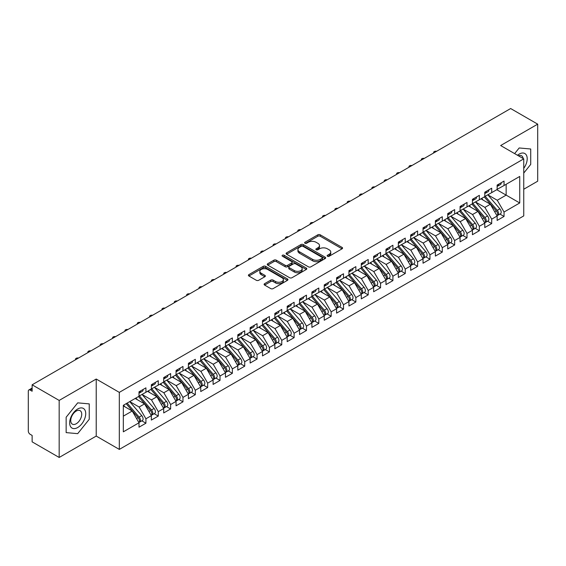 <?xml version="1.0" encoding="UTF-8"?>
<svg xmlns="http://www.w3.org/2000/svg" width="566" height="566" viewBox="0 0 566 566"><rect width="100%" height="100%" fill="white"/><g stroke="black" fill="none" stroke-linecap="round" stroke-linejoin="round"><path stroke-width="0.85" d="M327.495 256.249A1.203 0.693 0 0 0 329.186 256.249L342.069 248.814A1.712 0.99 0 0 0 342.572 248.113A1.712 0.99 0 0 0 342.069 247.413L320.25 234.819A1.712 0.99 0 0 0 317.823 234.819L304.947 242.255A1.203 0.693 0 0 0 304.593 242.743A1.203 0.693 0 0 0 304.947 243.231A1.203 0.693 0 0 0 306.645 243.231L308.307 242.269A5.483 3.17 0 0 1 316.069 242.269L317.887 243.316A5.483 3.17 0 0 1 319.493 245.559A5.483 3.17 0 0 1 317.887 247.795L316.217 248.757A1.203 0.693 0 0 0 315.87 249.252A1.203 0.693 0 0 0 316.217 249.74A1.203 0.693 0 0 0 317.915 249.74L319.585 248.778A5.483 3.17 0 0 1 327.339 248.778L329.157 249.825A5.483 3.17 0 0 1 330.763 252.068A5.483 3.17 0 0 1 329.157 254.304L327.495 255.266A1.203 0.693 0 0 0 327.141 255.761A1.203 0.693 0 0 0 327.495 256.249L327.495 255.266M264.612 283.665A1.712 0.99 0 0 0 264.11 284.365A1.712 0.99 0 0 0 264.612 285.066L270.732 288.596A1.712 0.99 0 0 0 273.159 288.596L287.457 280.34A1.712 0.99 0 0 0 287.96 279.639A1.712 0.99 0 0 0 287.457 278.939L265.645 266.345A1.712 0.99 0 0 0 263.218 266.345L248.913 274.602A1.712 0.99 0 0 0 248.41 275.302A1.712 0.99 0 0 0 248.913 276.003L256.306 280.269A1.712 0.99 0 0 0 258.733 280.269L264.853 276.739A1.712 0.99 0 0 0 265.355 276.038A1.712 0.99 0 0 0 264.853 275.338L261.188 273.222A4.585 2.646 0 0 1 259.844 271.347A4.585 2.646 0 0 1 262.674 268.9A4.585 2.646 0 0 1 267.676 269.473L282.038 277.764A4.585 2.646 0 0 1 283.382 279.639A4.585 2.646 0 0 1 280.545 282.087A4.585 2.646 0 0 1 275.55 281.514L273.159 280.128A1.712 0.99 0 0 0 270.732 280.128L264.612 283.665L264.612 285.066M523.748 189.242L537.7 181.191L537.7 124.152L510.652 108.538L32.128 384.809L32.128 391.226L30.154 390.087A2.618 1.514 -120 0 0 28.845 389.96A2.618 1.514 -120 0 0 28.3 391.156L28.3 431.087A2.618 1.514 -120 0 0 30.154 434.292L32.128 435.431L32.128 441.848L59.175 457.462L96.22 436.075L119.313 449.404L119.313 392.372L96.22 379.036L59.175 400.424L32.128 384.809M537.7 124.152L500.655 145.54L523.748 158.869L119.313 392.372M308.428 266.834A1.712 0.99 0 0 0 310.854 266.834L325.16 258.577A1.712 0.99 0 0 0 325.662 257.877A1.712 0.99 0 0 0 325.16 257.176L303.341 244.576A1.712 0.99 0 0 0 300.914 244.576L286.615 252.839A1.712 0.99 0 0 0 286.113 253.54A1.712 0.99 0 0 0 286.615 254.233L308.428 266.834M282.908 256.511A1.203 0.693 0 0 1 284.125 256.674L284.125 255.252L306.312 268.058A1.712 0.99 0 0 1 306.814 268.758A1.712 0.99 0 0 1 306.312 269.458L292.006 277.715A1.712 0.99 0 0 1 289.58 277.715L267.76 265.121L267.76 263.721A1.712 0.99 0 0 0 267.258 264.421A1.712 0.99 0 0 0 267.76 265.121M267.76 263.721L273.887 260.183A1.712 0.99 0 0 1 276.307 260.183L285.158 265.291A1.712 0.99 0 0 0 287.585 265.291L291.646 262.949A1.712 0.99 0 0 0 292.141 262.249A1.712 0.99 0 0 0 291.646 261.549L282.427 256.228A1.203 0.693 0 0 1 282.08 255.74A1.203 0.693 0 0 1 282.816 255.103A1.203 0.693 0 0 1 284.125 255.252M119.313 449.404L523.748 215.908L523.748 158.869M496.764 189.709L519.73 202.968L519.73 176.443L504.051 185.499L504.051 181.078L497.132 185.075L497.132 189.497L491.698 192.631L491.698 188.209L484.786 192.207L484.786 196.621L479.352 199.763L479.352 195.341L472.433 199.331L472.433 203.753L467 206.887L467 202.472L460.087 206.463L460.087 210.885L454.654 214.019L454.654 209.597L447.734 213.594L447.734 218.016L442.301 221.15L442.301 216.728L435.388 220.719L435.388 225.141L429.955 228.282L429.955 223.86L423.035 227.85L423.035 232.272L417.602 235.406L417.602 230.992L410.69 234.982L410.69 239.404L405.256 242.538L405.256 238.116L398.344 242.114L398.344 246.528L392.91 249.67L392.91 245.248L385.991 249.238L385.991 253.66L380.557 256.801L380.557 252.379L373.645 256.37L373.645 260.792L368.211 263.926L368.211 259.504L361.292 263.501L361.292 267.923L355.858 271.057L355.858 266.636L348.946 270.633L348.946 275.048L343.512 278.189L343.512 273.767L336.593 277.757L336.593 282.179L331.16 285.314L331.16 280.899L324.247 284.889L324.247 289.311L318.814 292.445L318.814 288.023L311.894 292.021L311.894 296.442L306.461 299.577L306.461 295.155L299.548 299.145L299.548 303.567L294.115 306.708L294.115 302.286L287.195 306.277L287.195 310.699L281.762 313.833L281.762 309.418L274.85 313.408L274.85 317.83L269.416 320.964L269.416 316.543L262.504 320.54L262.504 324.955L257.07 328.096L257.07 323.674L250.151 327.664L250.151 332.086L244.717 335.228L244.717 330.806L237.805 334.796L237.805 339.218L232.371 342.352L232.371 337.937L225.452 341.928L225.452 346.35L220.018 349.484L220.018 345.062L213.106 349.059L213.106 353.474L207.672 356.615L207.672 352.194L200.753 356.184L200.753 360.606L195.32 363.747L195.32 359.325L188.407 363.315L188.407 367.737L182.974 370.872L182.974 366.45L176.054 370.447L176.054 374.869L170.621 378.003L170.621 373.581L163.708 377.572L163.708 381.993L158.275 385.135L158.275 380.713L151.355 384.703L151.355 389.125L145.922 392.259L145.922 387.844L139.01 391.835L139.01 396.257L123.324 405.313L123.324 431.83L139.01 422.781L132.218 411.015L123.324 405.879M519.73 202.968L504.051 212.024L497.259 200.258L487.871 194.838L499.863 208.847L497.266 210.34A3.495 2.016 60 0 1 498.618 213.658A3.495 2.016 60 0 1 497.889 215.257A3.495 2.016 60 0 1 497.323 215.42M499.941 214.075L504.051 216.445L504.051 212.024M504.051 216.445L497.132 220.436L497.132 216.014L491.698 219.155L484.906 207.389L475.525 201.97M487.595 221.207L491.698 223.577L491.698 219.155M491.698 223.577L484.786 227.567L484.786 223.145L479.352 226.287L472.56 214.521L463.172 209.102L475.164 223.103L472.568 224.603A3.495 2.016 60 0 1 473.919 227.921A3.495 2.016 60 0 1 473.19 229.52A3.495 2.016 60 0 1 472.631 229.683M475.249 228.331L479.352 230.702L479.352 226.287M479.352 230.702L472.433 234.699L472.433 230.277L467 233.411L460.208 221.653L450.826 216.233L462.811 230.235L460.222 231.727A3.495 2.016 60 0 1 461.566 235.053A3.495 2.016 60 0 1 460.844 236.652A3.495 2.016 60 0 1 460.278 236.807M462.896 235.463L467 237.833L467 233.411M467 237.833L460.087 241.824L460.087 237.409L454.654 240.543L447.862 228.777L438.473 223.358L450.465 237.366L447.869 238.859A3.495 2.016 60 0 1 449.22 242.177A3.495 2.016 60 0 1 448.498 243.776A3.495 2.016 60 0 1 447.932 243.939M450.55 242.595L454.654 244.965L454.654 240.543M454.654 244.965L447.734 248.955L447.734 244.533L442.301 247.675L435.509 235.909L426.127 230.489L438.112 244.491L435.523 245.991A3.495 2.016 60 0 1 436.867 249.309A3.495 2.016 60 0 1 436.145 250.908A3.495 2.016 60 0 1 435.579 251.071M438.197 249.726L442.301 252.096L442.301 247.675M442.301 252.096L435.388 256.087L435.388 251.665L429.955 254.799L423.163 243.04L413.774 237.621M425.851 256.851L429.955 259.221L429.955 254.799M429.955 259.221L423.035 263.218L423.035 258.796L417.602 261.931L410.81 250.165L401.428 244.753M413.498 263.982L417.602 266.353L417.602 261.931M417.602 266.353L410.69 270.343L410.69 265.928L405.256 269.062L398.464 257.297L389.075 251.877M401.153 271.114L405.256 273.484L405.256 269.062M405.256 273.484L398.344 277.474L398.344 273.053L392.91 276.194L386.118 264.428L376.73 259.009M388.8 278.246L392.91 280.609L392.91 276.194M392.91 280.609L385.991 284.606L385.991 280.184L380.557 283.318L373.765 271.56L364.384 266.14M376.454 285.37L380.557 287.74L380.557 283.318M380.557 287.74L373.645 291.738L373.645 287.316L368.211 290.45L361.419 278.684L352.031 273.265L364.023 287.273L361.426 288.766A3.495 2.016 60 0 1 362.778 292.084A3.495 2.016 60 0 1 362.049 293.683A3.495 2.016 60 0 1 361.483 293.846M364.101 292.502L368.211 294.872L368.211 290.45M368.211 294.872L361.292 298.862L361.292 294.44L355.858 297.582L349.066 285.816L339.685 280.396M351.755 299.633L355.858 302.003L355.858 297.582M355.858 302.003L348.946 305.994L348.946 301.572L343.512 304.713L336.72 292.947L327.332 287.528L339.324 301.529L336.728 303.029A3.495 2.016 60 0 1 338.079 306.348A3.495 2.016 60 0 1 337.35 307.946A3.495 2.016 60 0 1 336.791 308.109M339.409 306.758L343.512 309.128L343.512 304.713M343.512 309.128L336.593 313.125L336.593 308.703L331.16 311.838L324.368 300.079L314.986 294.66L326.971 308.661L324.382 310.154A3.495 2.016 60 0 1 325.726 313.479A3.495 2.016 60 0 1 325.004 315.078A3.495 2.016 60 0 1 324.438 315.234M327.056 313.889L331.16 316.26L331.16 311.838M331.16 316.26L324.247 320.25L324.247 315.835L318.814 318.969L312.022 307.204L302.633 301.784L314.625 315.793L312.029 317.285A3.495 2.016 60 0 1 313.38 320.604A3.495 2.016 60 0 1 312.658 322.203A3.495 2.016 60 0 1 312.092 322.365M314.71 321.021L318.814 323.391L318.814 318.969M318.814 323.391L311.894 327.381L311.894 322.96L306.461 326.101L299.669 314.335L290.287 308.916L302.272 322.917L299.683 324.417A3.495 2.016 60 0 1 301.027 327.735A3.495 2.016 60 0 1 300.305 329.334A3.495 2.016 60 0 1 299.739 329.497M302.357 328.153L306.461 330.523L306.461 326.101M306.461 330.523L299.548 334.513L299.548 330.091L294.115 333.225L287.323 321.467L277.934 316.047M290.011 335.277L294.115 337.647L294.115 333.225M294.115 337.647L287.195 341.645L287.195 337.223L281.762 340.357L274.97 328.591L265.588 323.179M277.658 342.409L281.762 344.779L281.762 340.357M281.762 344.779L274.85 348.769L274.85 344.354L269.416 347.489L262.624 335.723L253.235 330.303M265.312 349.54L269.416 351.911L269.416 347.489M269.416 351.911L262.504 355.901L262.504 351.479L257.07 354.62L250.278 342.855L240.89 337.435M252.96 356.672L257.07 359.035L257.07 354.62M257.07 359.035L250.151 363.032L250.151 358.611L244.717 361.745L237.925 349.986L228.544 344.567M240.614 363.797L244.717 366.167L244.717 361.745M244.717 366.167L237.805 370.164L237.805 365.742L232.371 368.876L225.579 357.111L216.191 351.691L228.183 365.7L225.586 367.192A3.495 2.016 60 0 1 226.938 370.511A3.495 2.016 60 0 1 226.209 372.11A3.495 2.016 60 0 1 225.643 372.272M228.261 370.928L232.371 373.298L232.371 368.876M232.371 373.298L225.452 377.289L225.452 372.867L220.018 376.008L213.226 364.242L203.845 358.823M215.915 378.06L220.018 380.43L220.018 376.008M220.018 380.43L213.106 384.42L213.106 379.998L207.672 383.14L200.88 371.374L191.492 365.954L203.484 379.956L200.888 381.456A3.495 2.016 60 0 1 202.239 384.774A3.495 2.016 60 0 1 201.51 386.373A3.495 2.016 60 0 1 200.951 386.536M203.569 385.184L207.672 387.554L207.672 383.14M207.672 387.554L200.753 391.552L200.753 387.13L195.32 390.264L188.528 378.505L179.146 373.086L191.131 387.087L188.542 388.58A3.495 2.016 60 0 1 189.886 391.905A3.495 2.016 60 0 1 189.164 393.504A3.495 2.016 60 0 1 188.598 393.667M191.216 392.316L195.32 394.686L195.32 390.264M195.32 394.686L188.407 398.676L188.407 394.261L182.974 397.396L176.182 385.63L166.793 380.21L178.785 394.219L176.189 395.712A3.495 2.016 60 0 1 177.54 399.03A3.495 2.016 60 0 1 176.818 400.629A3.495 2.016 60 0 1 176.252 400.792M178.87 399.447L182.974 401.818L182.974 397.396M182.974 401.818L176.054 405.808L176.054 401.386L170.621 404.527L163.829 392.762L154.447 387.342L166.432 401.344L163.843 402.843A3.495 2.016 60 0 1 165.187 406.162A3.495 2.016 60 0 1 164.465 407.761A3.495 2.016 60 0 1 163.899 407.923M166.517 406.579L170.621 408.949L170.621 404.527M170.621 408.949L163.708 412.939L163.708 408.518L158.275 411.652L151.483 399.893L142.094 394.474M154.171 413.704L158.275 416.074L158.275 411.652M158.275 416.074L151.355 420.071L151.355 415.649L145.922 418.783L139.13 407.018L129.748 401.605M141.818 420.835L145.922 423.205L145.922 418.783M145.922 423.205L139.01 427.196L139.01 422.781M139.01 396.115L145.922 392.259M123.324 416.144L132.218 411.015M151.355 388.983L158.275 385.135M139.13 407.018L144.563 403.883L135.182 398.464M151.355 415.649L144.563 403.883M163.708 381.852L170.621 378.003M151.483 399.893L156.916 396.752L147.528 391.332M163.708 408.518L156.916 396.752M176.054 374.72L182.974 370.872M163.829 392.762L169.262 389.627L159.881 384.208M176.054 401.386L169.262 389.627M188.407 367.596L195.32 363.747M176.182 385.63L181.615 382.496L172.227 377.076M188.407 394.261L181.615 382.496M200.753 360.464L207.672 356.615M188.528 378.505L193.961 375.364L184.58 369.945M200.753 387.13L193.961 375.364M213.106 353.333L220.018 349.484M200.88 371.374L206.314 368.233L196.926 362.82M213.106 379.998L206.314 368.233M225.452 346.208L232.371 342.352M213.226 364.242L218.66 361.108L209.279 355.689M225.452 372.867L218.66 361.108M237.805 339.076L244.717 335.228M225.579 357.111L231.013 353.976L221.624 348.557M237.805 365.742L231.013 353.976M250.151 331.945L257.07 328.096M237.925 349.986L243.359 346.845L233.977 341.425M250.151 358.611L243.359 346.845M262.504 324.813L269.416 320.964M250.278 342.855L255.712 339.713L246.323 334.301M262.504 351.479L255.712 339.713M274.85 317.689L281.762 313.833M262.624 335.723L268.058 332.589L258.669 327.169M274.85 344.354L268.058 332.589M287.195 310.557L294.115 306.708M274.97 328.591L280.403 325.457L271.022 320.038M287.195 337.223L280.403 325.457M299.548 303.426L306.461 299.577M287.323 321.467L292.756 318.325L283.368 312.906M299.548 330.091L292.756 318.325M311.894 296.294L318.814 292.445M299.669 314.335L305.102 311.201L295.721 305.781M311.894 322.96L305.102 311.201M324.247 289.169L331.16 285.314M312.022 307.204L317.455 304.069L308.067 298.65M324.247 315.835L317.455 304.069M336.593 282.038L343.512 278.189M324.368 300.079L329.801 296.938L320.42 291.518M336.593 308.703L329.801 296.938M348.946 274.906L355.858 271.057M336.72 292.947L342.154 289.806L332.766 284.387M348.946 301.572L342.154 289.806M361.292 267.775L368.211 263.926M349.066 285.816L354.5 282.682L345.119 277.262M361.292 294.44L354.5 282.682M373.645 260.65L380.557 256.801M361.419 278.684L366.853 275.55L357.464 270.131M373.645 287.316L366.853 275.55M385.991 253.518L392.91 249.67M373.765 271.56L379.199 268.418L369.817 262.999M385.991 280.184L379.199 268.418M398.344 246.387L405.256 242.538M386.118 264.428L391.552 261.287L382.163 255.874M398.344 273.053L391.552 261.287M410.69 239.262L417.602 235.406M398.464 257.297L403.898 254.162L394.509 248.743M410.69 265.928L403.898 254.162M423.035 232.131L429.955 228.282M410.81 250.165L416.243 247.031L406.862 241.611M423.035 258.796L416.243 247.031M435.388 224.999L442.301 221.15M423.163 243.04L428.596 239.899L419.208 234.48M435.388 251.665L428.596 239.899M447.734 217.868L454.654 214.019M435.509 235.909L440.942 232.775L431.561 227.355M447.734 244.533L440.942 232.775M460.087 210.743L467 206.887M447.862 228.777L453.295 225.643L443.907 220.224M460.087 237.409L453.295 225.643M472.433 203.611L479.352 199.763M460.208 221.653L465.641 218.511L456.26 213.092M472.433 230.277L465.641 218.511M484.786 196.48L491.698 192.631M472.56 214.521L477.994 211.38L468.606 205.96M484.786 223.145L477.994 211.38M497.132 189.348L504.051 185.499M497.259 200.258L506.145 195.129L506.145 184.29L519.73 176.443M484.906 207.389L490.34 204.255L480.958 198.836M497.132 216.014L490.34 204.255M59.175 400.424L59.175 457.462M519.178 147.967L514.635 153.612L519.178 147.967L530.724 149L519.178 147.967M530.724 164.395L530.724 149L530.724 164.395L523.748 173.076L530.724 164.395M96.22 436.075L96.22 379.036M89.244 419.279L89.244 403.883L77.698 402.858L66.151 417.22L66.151 432.615L77.698 433.648L89.244 419.279L77.698 433.648L66.151 432.615L66.151 417.22L77.698 402.858L89.244 403.883L89.244 419.279M327.969 256.419L329.157 255.733A5.483 3.17 0 0 0 330.763 253.49L330.763 252.068M319.493 245.559L319.493 246.981A5.483 3.17 0 0 1 317.887 249.224L316.698 249.91M342.048 248.828L320.25 236.241A1.712 0.99 0 0 0 317.823 236.241L305.428 243.401M325.139 258.591L303.341 246.005A1.712 0.99 0 0 0 300.914 246.005L286.637 254.247M322.125 258.365A1.203 0.693 0 0 0 322.478 257.877A1.203 0.693 0 0 0 322.125 257.389L302.973 246.33A1.203 0.693 0 0 0 301.282 246.33L299.52 247.342A5.483 3.17 0 0 0 297.914 249.585A5.483 3.17 0 0 0 299.52 251.82L312.609 259.377A5.483 3.17 0 0 0 320.37 259.377L322.125 258.365L322.125 259.794A1.203 0.693 0 0 0 322.478 259.299L322.478 257.877M297.914 249.585L297.914 251.007A5.483 3.17 0 0 0 299.52 253.25L299.52 251.82M322.125 259.794L320.37 260.806A5.483 3.17 0 0 1 312.609 260.806L299.52 253.25M267.789 265.129L273.887 261.612L273.887 260.183M292.141 262.249L292.141 263.678A1.712 0.99 0 0 1 291.646 264.379L287.585 266.72A1.712 0.99 0 0 1 285.158 266.72L276.307 261.612A1.712 0.99 0 0 0 273.887 261.612M284.125 256.674L306.284 269.473M294.341 270.598A4.585 2.646 0 0 0 299.336 271.171A4.585 2.646 0 0 0 302.166 268.723A4.585 2.646 0 0 0 300.822 266.848L295.763 263.926A1.712 0.99 0 0 0 293.337 263.926L289.276 266.275A1.712 0.99 0 0 0 288.773 266.975A1.712 0.99 0 0 0 289.276 267.676L294.341 270.598L294.341 272.02A4.585 2.646 0 0 0 299.336 272.593A4.585 2.646 0 0 0 302.166 270.152L302.166 268.723M288.773 266.975L288.773 268.397A1.712 0.99 0 0 0 289.276 269.098L289.276 267.676M294.341 272.02L289.276 269.098M283.382 279.639L283.382 281.069A4.585 2.646 0 0 1 280.545 283.509A4.585 2.646 0 0 1 275.55 282.936L273.159 281.557A1.712 0.99 0 0 0 270.732 281.557L264.633 285.08M259.844 271.347L259.844 272.77A4.585 2.646 0 0 0 261.188 274.644L261.188 273.222M264.831 276.746L261.188 274.644M287.436 280.354L265.645 267.768A1.712 0.99 0 0 0 263.218 267.768L248.934 276.017M497.889 215.257L500.486 213.764A3.495 2.016 -120 0 0 501.207 212.165A3.495 2.016 -120 0 0 499.863 208.847M484.277 196.918L496.276 210.913A3.495 2.016 60 0 1 497.627 214.231A3.495 2.016 60 0 1 496.99 215.773M483.102 200.074L481.68 198.418M485.26 196.345L497.266 210.34M497.132 186.433A3.495 2.016 -120 0 0 497.627 185.004A3.495 2.016 -120 0 0 497.62 184.792M497.323 186.193A3.495 2.016 -120 0 0 497.889 186.037A3.495 2.016 -120 0 0 498.618 184.438A3.495 2.016 -120 0 0 498.611 184.219M501.2 182.726A3.495 2.016 60 0 1 501.207 182.938A3.495 2.016 60 0 1 500.486 184.537L497.889 186.037M436.619 151.285A2.186 1.259 -0 0 0 433.634 152.452A2.186 1.259 -0 0 0 433.789 152.912M472.914 203.477L484.921 217.471A3.495 2.016 60 0 1 486.265 220.79A3.495 2.016 60 0 1 485.543 222.388L488.133 220.896A3.495 2.016 -120 0 0 488.861 219.297A3.495 2.016 -120 0 0 487.51 215.971L475.504 201.977M485.543 222.388A3.495 2.016 60 0 1 484.977 222.551M471.924 204.05L483.93 218.044A3.495 2.016 60 0 1 485.281 221.363A3.495 2.016 60 0 1 484.645 222.905M470.756 207.206L469.334 205.543M473.19 229.52L475.787 228.02A3.495 2.016 -120 0 0 476.508 226.421A3.495 2.016 -120 0 0 475.164 223.103M459.578 211.175L471.577 225.169A3.495 2.016 60 0 1 472.928 228.494A3.495 2.016 60 0 1 472.292 230.029M458.403 214.337L456.981 212.675M460.561 210.609L472.568 224.603M460.844 236.652L463.441 235.152A3.495 2.016 -120 0 0 464.162 233.553A3.495 2.016 -120 0 0 462.811 230.235M447.225 218.306L459.231 232.301A3.495 2.016 60 0 1 460.583 235.619A3.495 2.016 60 0 1 459.946 237.161M446.058 221.462L444.635 219.806M448.215 217.74L460.222 231.727M448.498 243.776L451.088 242.283A3.495 2.016 -120 0 0 451.81 240.684A3.495 2.016 -120 0 0 450.465 237.366M434.879 225.438L446.885 239.432A3.495 2.016 60 0 1 448.23 242.75A3.495 2.016 60 0 1 447.6 244.293M433.705 228.593L432.283 226.931M435.862 224.865L447.869 238.859M484.786 193.558A3.495 2.016 -120 0 0 485.281 192.136A3.495 2.016 -120 0 0 485.274 191.924M484.977 193.324A3.495 2.016 -120 0 0 485.543 193.162A3.495 2.016 -120 0 0 486.265 191.563A3.495 2.016 -120 0 0 486.258 191.35M488.854 189.858A3.495 2.016 60 0 1 488.861 190.07A3.495 2.016 60 0 1 488.133 191.669L485.543 193.162M424.267 158.409A2.186 1.259 -0 0 0 421.288 159.584A2.186 1.259 -0 0 0 421.437 160.044M472.433 200.689A3.495 2.016 -120 0 0 472.928 199.267A3.495 2.016 -120 0 0 472.921 199.048M472.631 200.456A3.495 2.016 -120 0 0 473.19 200.293A3.495 2.016 -120 0 0 473.919 198.694A3.495 2.016 -120 0 0 473.912 198.482M476.501 196.982A3.495 2.016 60 0 1 476.508 197.194A3.495 2.016 60 0 1 475.787 198.793L473.19 200.293M411.921 165.541A2.186 1.259 -0 0 0 408.942 166.715A2.186 1.259 -0 0 0 409.091 167.175M460.087 207.821A3.495 2.016 -120 0 0 460.583 206.392A3.495 2.016 -120 0 0 460.575 206.18M460.278 207.588A3.495 2.016 -120 0 0 460.844 207.425A3.495 2.016 -120 0 0 461.566 205.826A3.495 2.016 -120 0 0 461.559 205.614M464.155 204.114A3.495 2.016 60 0 1 464.162 204.326A3.495 2.016 60 0 1 463.441 205.925L460.844 207.425M399.568 172.672A2.186 1.259 -0 0 0 396.589 173.847A2.186 1.259 -0 0 0 396.738 174.307M447.734 214.953A3.495 2.016 -120 0 0 448.23 213.524A3.495 2.016 -120 0 0 448.222 213.311M447.932 214.712A3.495 2.016 -120 0 0 448.498 214.549A3.495 2.016 -120 0 0 449.22 212.95A3.495 2.016 -120 0 0 449.213 212.738M451.802 211.245A3.495 2.016 60 0 1 451.81 211.458A3.495 2.016 60 0 1 451.088 213.057L448.498 214.549M387.222 179.804A2.186 1.259 -0 0 0 384.243 180.971A2.186 1.259 -0 0 0 384.392 181.431M523.748 168.35A11.348 6.551 120 0 0 526.84 156.174A11.348 6.551 120 0 0 519.178 154.094A11.348 6.551 120 0 0 517.501 155.268M523.161 158.537A7.768 4.486 120 0 0 521.597 155.791A7.768 4.486 120 0 0 518.442 155.813M77.698 427.521A11.348 6.551 120 0 0 85.721 413.619A11.348 6.551 120 0 0 77.698 408.985A11.348 6.551 120 0 0 69.668 422.887A11.348 6.551 120 0 0 77.698 427.521M76.233 423.75A7.768 4.486 120 0 0 81.313 416.901A7.768 4.486 120 0 0 80.117 410.675A7.768 4.486 120 0 0 76.233 411.058A7.768 4.486 120 0 0 71.16 417.906A7.768 4.486 120 0 0 72.349 424.139A7.768 4.486 120 0 0 76.233 423.75M436.145 250.908L438.742 249.408A3.495 2.016 -120 0 0 439.464 247.809A3.495 2.016 -120 0 0 438.112 244.491M422.526 232.569L434.532 246.557A3.495 2.016 60 0 1 435.884 249.882A3.495 2.016 60 0 1 435.247 251.424M421.359 235.725L419.937 234.062M423.517 231.996L435.523 245.991M435.388 222.077A3.495 2.016 -120 0 0 435.884 220.655A3.495 2.016 -120 0 0 435.877 220.443M435.579 221.844A3.495 2.016 -120 0 0 436.145 221.681A3.495 2.016 -120 0 0 436.867 220.082A3.495 2.016 -120 0 0 436.86 219.87M439.457 218.37A3.495 2.016 60 0 1 439.464 218.589A3.495 2.016 60 0 1 438.742 220.188L436.145 221.681M374.869 186.929A2.186 1.259 -0 0 0 371.89 188.103A2.186 1.259 -0 0 0 372.039 188.563M411.171 239.128L423.17 253.122A3.495 2.016 60 0 1 424.521 256.44A3.495 2.016 60 0 1 423.8 258.039L426.389 256.54A3.495 2.016 -120 0 0 427.111 254.941A3.495 2.016 -120 0 0 425.766 251.622L413.76 237.628M423.8 258.039A3.495 2.016 60 0 1 423.234 258.202M410.18 239.694L422.186 253.688A3.495 2.016 60 0 1 423.531 257.006A3.495 2.016 60 0 1 422.901 258.549M409.013 242.849L407.584 241.194M398.818 246.252L410.824 260.247A3.495 2.016 60 0 1 412.168 263.572A3.495 2.016 60 0 1 411.447 265.171L414.043 263.671A3.495 2.016 -120 0 0 414.765 262.072A3.495 2.016 -120 0 0 413.413 258.754L401.414 244.76M411.447 265.171A3.495 2.016 60 0 1 410.881 265.327M397.827 246.826L409.834 260.82A3.495 2.016 60 0 1 411.185 264.138A3.495 2.016 60 0 1 410.548 265.68M396.66 249.981L395.238 248.325M386.472 253.384L398.471 267.378A3.495 2.016 60 0 1 399.822 270.697A3.495 2.016 60 0 1 399.101 272.296L401.69 270.803A3.495 2.016 -120 0 0 402.419 269.204A3.495 2.016 -120 0 0 401.068 265.879L389.061 251.891M399.101 272.296A3.495 2.016 60 0 1 398.535 272.458M385.481 253.957L397.488 267.951A3.495 2.016 60 0 1 398.832 271.27A3.495 2.016 60 0 1 398.202 272.812M384.314 257.113L382.885 255.45M374.119 260.516L386.125 274.51A3.495 2.016 60 0 1 387.477 277.828A3.495 2.016 60 0 1 386.748 279.427L389.344 277.927A3.495 2.016 -120 0 0 390.066 276.328A3.495 2.016 -120 0 0 388.715 273.01L376.715 259.016M386.748 279.427A3.495 2.016 60 0 1 386.182 279.59M373.135 261.089L385.135 275.076A3.495 2.016 60 0 1 386.486 278.401A3.495 2.016 60 0 1 385.849 279.944M371.961 264.244L370.539 262.582M423.035 229.209A3.495 2.016 -120 0 0 423.531 227.787A3.495 2.016 -120 0 0 423.524 227.567M423.234 228.975A3.495 2.016 -120 0 0 423.8 228.813A3.495 2.016 -120 0 0 424.521 227.214A3.495 2.016 -120 0 0 424.514 227.001M427.111 225.501A3.495 2.016 60 0 1 427.111 225.714A3.495 2.016 60 0 1 426.389 227.313L423.8 228.813M362.523 194.06A2.186 1.259 -0 0 0 359.544 195.235A2.186 1.259 -0 0 0 359.693 195.695M410.69 236.34A3.495 2.016 -120 0 0 411.185 234.911A3.495 2.016 -120 0 0 411.178 234.699M410.881 236.107A3.495 2.016 -120 0 0 411.447 235.944A3.495 2.016 -120 0 0 412.168 234.345A3.495 2.016 -120 0 0 412.168 234.133M414.758 232.633A3.495 2.016 60 0 1 414.765 232.845A3.495 2.016 60 0 1 414.043 234.444L411.447 235.944M350.17 201.192A2.186 1.259 -0 0 0 347.191 202.366A2.186 1.259 -0 0 0 347.347 202.826M398.344 243.472A3.495 2.016 -120 0 0 398.832 242.043A3.495 2.016 -120 0 0 398.825 241.831M398.535 243.231A3.495 2.016 -120 0 0 399.101 243.069A3.495 2.016 -120 0 0 399.822 241.47A3.495 2.016 -120 0 0 399.815 241.257M402.412 239.765A3.495 2.016 60 0 1 402.419 239.977A3.495 2.016 60 0 1 401.69 241.576L399.101 243.069M337.824 208.316A2.186 1.259 -0 0 0 334.846 209.491A2.186 1.259 -0 0 0 334.994 209.951M385.991 250.596A3.495 2.016 -120 0 0 386.486 249.174A3.495 2.016 -120 0 0 386.479 248.962M386.182 250.363A3.495 2.016 -120 0 0 386.748 250.2A3.495 2.016 -120 0 0 387.477 248.601A3.495 2.016 -120 0 0 387.469 248.389M390.059 246.889A3.495 2.016 60 0 1 390.066 247.101A3.495 2.016 60 0 1 389.344 248.7L386.748 250.2M325.478 215.448A2.186 1.259 -0 0 0 322.493 216.622A2.186 1.259 -0 0 0 322.648 217.082M361.773 267.647L373.772 281.642A3.495 2.016 60 0 1 375.124 284.96A3.495 2.016 60 0 1 374.402 286.559L376.991 285.059A3.495 2.016 -120 0 0 377.72 283.46A3.495 2.016 -120 0 0 376.369 280.142L364.363 266.147M374.402 286.559A3.495 2.016 60 0 1 373.836 286.721M360.783 268.213L372.789 282.208A3.495 2.016 60 0 1 374.133 285.526A3.495 2.016 60 0 1 373.503 287.068M359.615 271.369L358.193 269.713M362.049 293.683L364.645 292.19A3.495 2.016 -120 0 0 365.367 290.591A3.495 2.016 -120 0 0 364.023 287.273M348.437 275.345L360.436 289.339A3.495 2.016 60 0 1 361.787 292.657A3.495 2.016 60 0 1 361.15 294.2M347.262 278.5L345.84 276.845M349.42 274.772L361.426 288.766M337.074 281.903L349.08 295.898A3.495 2.016 60 0 1 350.425 299.216A3.495 2.016 60 0 1 349.703 300.815L352.293 299.322A3.495 2.016 -120 0 0 353.021 297.723A3.495 2.016 -120 0 0 351.67 294.398L339.664 280.403M349.703 300.815A3.495 2.016 60 0 1 349.137 300.978M336.084 282.476L348.09 296.471A3.495 2.016 60 0 1 349.441 299.789A3.495 2.016 60 0 1 348.805 301.331M334.916 285.632L333.494 283.969M337.35 307.946L339.947 306.447A3.495 2.016 -120 0 0 340.668 304.848A3.495 2.016 -120 0 0 339.324 301.529M323.738 289.601L335.737 303.595A3.495 2.016 60 0 1 337.088 306.921A3.495 2.016 60 0 1 336.452 308.456M322.563 292.764L321.141 291.101M324.721 289.035L336.728 303.029M325.004 315.078L327.601 313.578A3.495 2.016 -120 0 0 328.322 311.979A3.495 2.016 -120 0 0 326.971 308.661M311.385 296.733L323.391 310.727A3.495 2.016 60 0 1 324.743 314.045A3.495 2.016 60 0 1 324.106 315.587M310.218 299.888L308.795 298.232M312.375 296.167L324.382 310.154M373.645 257.728A3.495 2.016 -120 0 0 374.133 256.299A3.495 2.016 -120 0 0 374.133 256.087M373.836 257.495A3.495 2.016 -120 0 0 374.402 257.332A3.495 2.016 -120 0 0 375.124 255.733A3.495 2.016 -120 0 0 375.117 255.521M377.713 254.021A3.495 2.016 60 0 1 377.72 254.233A3.495 2.016 60 0 1 376.991 255.832L374.402 257.332M313.125 222.58A2.186 1.259 -0 0 0 310.147 223.754A2.186 1.259 -0 0 0 310.295 224.214M361.292 264.86A3.495 2.016 -120 0 0 361.787 263.431A3.495 2.016 -120 0 0 361.78 263.218M361.483 264.619A3.495 2.016 -120 0 0 362.049 264.464A3.495 2.016 -120 0 0 362.778 262.865A3.495 2.016 -120 0 0 362.771 262.645M365.36 261.152A3.495 2.016 60 0 1 365.367 261.365A3.495 2.016 60 0 1 364.645 262.964L362.049 264.464M300.779 229.711A2.186 1.259 -0 0 0 297.794 230.878A2.186 1.259 -0 0 0 297.949 231.345M348.946 271.984A3.495 2.016 -120 0 0 349.441 270.562A3.495 2.016 -120 0 0 349.434 270.35M349.137 271.751A3.495 2.016 -120 0 0 349.703 271.588A3.495 2.016 -120 0 0 350.425 269.989A3.495 2.016 -120 0 0 350.418 269.777M353.014 268.284A3.495 2.016 60 0 1 353.021 268.496A3.495 2.016 60 0 1 352.293 270.095L349.703 271.588M288.427 236.836A2.186 1.259 -0 0 0 285.448 238.01A2.186 1.259 -0 0 0 285.597 238.47M336.593 279.116A3.495 2.016 -120 0 0 337.088 277.694A3.495 2.016 -120 0 0 337.081 277.481M336.791 278.882A3.495 2.016 -120 0 0 337.35 278.72A3.495 2.016 -120 0 0 338.079 277.121A3.495 2.016 -120 0 0 338.072 276.908M340.661 275.409A3.495 2.016 60 0 1 340.668 275.621A3.495 2.016 60 0 1 339.947 277.22L337.35 278.72M276.081 243.967A2.186 1.259 -0 0 0 273.102 245.142A2.186 1.259 -0 0 0 273.251 245.602M324.247 286.247A3.495 2.016 -120 0 0 324.743 284.818A3.495 2.016 -120 0 0 324.735 284.606M324.438 286.014A3.495 2.016 -120 0 0 325.004 285.851A3.495 2.016 -120 0 0 325.726 284.252A3.495 2.016 -120 0 0 325.719 284.04M328.315 282.54A3.495 2.016 60 0 1 328.322 282.752A3.495 2.016 60 0 1 327.601 284.351L325.004 285.851M263.728 251.099A2.186 1.259 -0 0 0 260.749 252.273A2.186 1.259 -0 0 0 260.898 252.733M312.658 322.203L315.248 320.71A3.495 2.016 -120 0 0 315.97 319.111A3.495 2.016 -120 0 0 314.625 315.793M299.039 303.864L311.045 317.859A3.495 2.016 60 0 1 312.39 321.177A3.495 2.016 60 0 1 311.76 322.719M297.865 307.02L296.442 305.364M300.022 303.291L312.029 317.285M311.894 293.379A3.495 2.016 -120 0 0 312.39 291.95A3.495 2.016 -120 0 0 312.382 291.738M312.092 293.138A3.495 2.016 -120 0 0 312.658 292.976A3.495 2.016 -120 0 0 313.38 291.377A3.495 2.016 -120 0 0 313.373 291.165M315.962 289.672A3.495 2.016 60 0 1 315.97 289.884A3.495 2.016 60 0 1 315.248 291.483L312.658 292.976M251.382 258.23A2.186 1.259 -0 0 0 248.403 259.398A2.186 1.259 -0 0 0 248.552 259.858M300.305 329.334L302.902 327.834A3.495 2.016 -120 0 0 303.624 326.235A3.495 2.016 -120 0 0 302.272 322.917M286.686 310.996L298.692 324.99A3.495 2.016 60 0 1 300.044 328.308A3.495 2.016 60 0 1 299.407 329.851M285.519 314.151L284.097 312.489M287.677 310.423L299.683 324.417M299.548 300.504A3.495 2.016 -120 0 0 300.044 299.081A3.495 2.016 -120 0 0 300.037 298.869M299.739 300.27A3.495 2.016 -120 0 0 300.305 300.107A3.495 2.016 -120 0 0 301.027 298.508A3.495 2.016 -120 0 0 301.02 298.296M303.617 296.796A3.495 2.016 60 0 1 303.624 297.016A3.495 2.016 60 0 1 302.902 298.615L300.305 300.107M239.029 265.355A2.186 1.259 -0 0 0 236.05 266.529A2.186 1.259 -0 0 0 236.199 266.989M275.331 317.554L287.33 331.549A3.495 2.016 60 0 1 288.681 334.867A3.495 2.016 60 0 1 287.96 336.466L290.549 334.966A3.495 2.016 -120 0 0 291.271 333.367A3.495 2.016 -120 0 0 289.926 330.049L277.92 316.054M287.96 336.466A3.495 2.016 60 0 1 287.394 336.629M274.34 318.12L286.346 332.115A3.495 2.016 60 0 1 287.691 335.433A3.495 2.016 60 0 1 287.061 336.975M273.173 321.276L271.744 319.62M287.195 307.635A3.495 2.016 -120 0 0 287.691 306.213A3.495 2.016 -120 0 0 287.684 305.994M287.394 307.402A3.495 2.016 -120 0 0 287.96 307.239A3.495 2.016 -120 0 0 288.681 305.64A3.495 2.016 -120 0 0 288.674 305.428M291.271 303.928A3.495 2.016 60 0 1 291.271 304.14A3.495 2.016 60 0 1 290.549 305.739L287.96 307.239M226.683 272.487A2.186 1.259 -0 0 0 223.704 273.661A2.186 1.259 -0 0 0 223.853 274.121M262.978 324.679L274.984 338.673A3.495 2.016 60 0 1 276.328 341.998A3.495 2.016 60 0 1 275.607 343.597L278.203 342.097A3.495 2.016 -120 0 0 278.925 340.499A3.495 2.016 -120 0 0 277.573 337.18L265.574 323.186M275.607 343.597A3.495 2.016 60 0 1 275.041 343.753M261.987 325.252L273.994 339.246A3.495 2.016 60 0 1 275.345 342.564A3.495 2.016 60 0 1 274.708 344.107M260.82 328.407L259.398 326.752M274.85 314.767A3.495 2.016 -120 0 0 275.345 313.338A3.495 2.016 -120 0 0 275.338 313.125M275.041 314.533A3.495 2.016 -120 0 0 275.607 314.371A3.495 2.016 -120 0 0 276.328 312.772A3.495 2.016 -120 0 0 276.328 312.559M278.918 311.059A3.495 2.016 60 0 1 278.925 311.272A3.495 2.016 60 0 1 278.203 312.871L275.607 314.371M214.33 279.618A2.186 1.259 -0 0 0 211.351 280.793A2.186 1.259 -0 0 0 211.507 281.252M250.632 331.81L262.631 345.805A3.495 2.016 60 0 1 263.982 349.123A3.495 2.016 60 0 1 263.261 350.722L265.85 349.229A3.495 2.016 -120 0 0 266.579 347.63A3.495 2.016 -120 0 0 265.228 344.305L253.221 330.318M263.261 350.722A3.495 2.016 60 0 1 262.695 350.885M249.641 332.384L261.648 346.378A3.495 2.016 60 0 1 262.992 349.696A3.495 2.016 60 0 1 262.362 351.238M248.474 335.539L247.045 333.876M262.504 321.898A3.495 2.016 -120 0 0 262.992 320.469A3.495 2.016 -120 0 0 262.985 320.257M262.695 321.658A3.495 2.016 -120 0 0 263.261 321.495A3.495 2.016 -120 0 0 263.982 319.896A3.495 2.016 -120 0 0 263.975 319.684M266.572 318.191A3.495 2.016 60 0 1 266.579 318.403A3.495 2.016 60 0 1 265.85 320.002L263.261 321.495M201.984 286.743A2.186 1.259 -0 0 0 199.006 287.917A2.186 1.259 -0 0 0 199.154 288.377M238.279 338.942L250.285 352.936A3.495 2.016 60 0 1 251.637 356.255A3.495 2.016 60 0 1 250.908 357.853L253.504 356.354A3.495 2.016 -120 0 0 254.226 354.755A3.495 2.016 -120 0 0 252.875 351.436L240.875 337.442M250.908 357.853A3.495 2.016 60 0 1 250.342 358.016M237.295 339.515L249.295 353.502A3.495 2.016 60 0 1 250.646 356.828A3.495 2.016 60 0 1 250.009 358.37M236.121 342.671L234.699 341.008M250.151 329.023A3.495 2.016 -120 0 0 250.646 327.601A3.495 2.016 -120 0 0 250.639 327.389M250.342 328.789A3.495 2.016 -120 0 0 250.908 328.627A3.495 2.016 -120 0 0 251.637 327.028A3.495 2.016 -120 0 0 251.629 326.815M254.219 325.316A3.495 2.016 60 0 1 254.226 325.535A3.495 2.016 60 0 1 253.504 327.134L250.908 328.627M189.638 293.874A2.186 1.259 -0 0 0 186.653 295.049A2.186 1.259 -0 0 0 186.808 295.509M225.933 346.074L237.932 360.068A3.495 2.016 60 0 1 239.284 363.386A3.495 2.016 60 0 1 238.562 364.985L241.151 363.485A3.495 2.016 -120 0 0 241.88 361.886A3.495 2.016 -120 0 0 240.529 358.568L228.523 344.574M238.562 364.985A3.495 2.016 60 0 1 237.996 365.148M224.943 346.64L236.949 360.634A3.495 2.016 60 0 1 238.293 363.952A3.495 2.016 60 0 1 237.663 365.495M223.775 349.795L222.353 348.14M237.805 336.154A3.495 2.016 -120 0 0 238.293 334.725A3.495 2.016 -120 0 0 238.293 334.513M237.996 335.921A3.495 2.016 -120 0 0 238.562 335.758A3.495 2.016 -120 0 0 239.284 334.159A3.495 2.016 -120 0 0 239.276 333.947M241.873 332.447A3.495 2.016 60 0 1 241.88 332.659A3.495 2.016 60 0 1 241.151 334.258L238.562 335.758M177.285 301.006A2.186 1.259 -0 0 0 174.307 302.18A2.186 1.259 -0 0 0 174.455 302.64M226.209 372.11L228.805 370.617A3.495 2.016 -120 0 0 229.527 369.018A3.495 2.016 -120 0 0 228.183 365.7M212.597 353.771L224.596 367.766A3.495 2.016 60 0 1 225.947 371.084A3.495 2.016 60 0 1 225.31 372.626M211.422 356.927L210 355.271M213.58 353.198L225.586 367.192M225.452 343.286A3.495 2.016 -120 0 0 225.947 341.857A3.495 2.016 -120 0 0 225.94 341.645M225.643 343.046A3.495 2.016 -120 0 0 226.209 342.89A3.495 2.016 -120 0 0 226.938 341.291A3.495 2.016 -120 0 0 226.931 341.072M229.52 339.579A3.495 2.016 60 0 1 229.527 339.791A3.495 2.016 60 0 1 228.805 341.39L226.209 342.89M164.939 308.137A2.186 1.259 -0 0 0 161.954 309.305A2.186 1.259 -0 0 0 162.109 309.772M201.234 360.33L213.24 374.324A3.495 2.016 60 0 1 214.585 377.642A3.495 2.016 60 0 1 213.863 379.241L216.453 377.748A3.495 2.016 -120 0 0 217.181 376.149A3.495 2.016 -120 0 0 215.83 372.824L203.824 358.83M213.863 379.241A3.495 2.016 60 0 1 213.297 379.404M200.244 360.903L212.25 374.897A3.495 2.016 60 0 1 213.601 378.215A3.495 2.016 60 0 1 212.965 379.758M199.076 364.058L197.654 362.396M213.106 350.411A3.495 2.016 -120 0 0 213.601 348.989A3.495 2.016 -120 0 0 213.594 348.776M213.297 350.177A3.495 2.016 -120 0 0 213.863 350.014A3.495 2.016 -120 0 0 214.585 348.415A3.495 2.016 -120 0 0 214.578 348.203M217.174 346.71A3.495 2.016 60 0 1 217.181 346.923A3.495 2.016 60 0 1 216.453 348.522L213.863 350.014M152.587 315.262A2.186 1.259 -0 0 0 149.608 316.436A2.186 1.259 -0 0 0 149.757 316.896M201.51 386.373L204.107 384.873A3.495 2.016 -120 0 0 204.828 383.274A3.495 2.016 -120 0 0 203.484 379.956M187.898 368.027L199.897 382.022A3.495 2.016 60 0 1 201.248 385.347A3.495 2.016 60 0 1 200.612 386.889M186.723 371.19L185.301 369.527M188.881 367.461L200.888 381.456M200.753 357.542A3.495 2.016 -120 0 0 201.248 356.12A3.495 2.016 -120 0 0 201.241 355.908M200.951 357.309A3.495 2.016 -120 0 0 201.51 357.146A3.495 2.016 -120 0 0 202.239 355.547A3.495 2.016 -120 0 0 202.232 355.335M204.821 353.835A3.495 2.016 60 0 1 204.828 354.047A3.495 2.016 60 0 1 204.107 355.646L201.51 357.146M140.241 322.394A2.186 1.259 -0 0 0 137.262 323.568A2.186 1.259 -0 0 0 137.411 324.028M189.164 393.504L191.761 392.005A3.495 2.016 -120 0 0 192.482 390.406A3.495 2.016 -120 0 0 191.131 387.087M175.545 375.159L187.551 389.153A3.495 2.016 60 0 1 188.903 392.471A3.495 2.016 60 0 1 188.266 394.014M174.378 378.314L172.955 376.659M176.535 374.593L188.542 388.58M188.407 364.674A3.495 2.016 -120 0 0 188.903 363.245A3.495 2.016 -120 0 0 188.895 363.032M188.598 364.44A3.495 2.016 -120 0 0 189.164 364.278A3.495 2.016 -120 0 0 189.886 362.679A3.495 2.016 -120 0 0 189.879 362.466M192.475 360.966A3.495 2.016 60 0 1 192.482 361.179A3.495 2.016 60 0 1 191.761 362.778L189.164 364.278M127.888 329.525A2.186 1.259 -0 0 0 124.909 330.7A2.186 1.259 -0 0 0 125.058 331.16M176.818 400.629L179.408 399.136A3.495 2.016 -120 0 0 180.13 397.537A3.495 2.016 -120 0 0 178.785 394.219M163.199 382.291L175.205 396.285A3.495 2.016 60 0 1 176.55 399.603A3.495 2.016 60 0 1 175.92 401.145M162.025 385.446L160.602 383.79M164.182 381.717L176.189 395.712M176.054 371.805A3.495 2.016 -120 0 0 176.55 370.376A3.495 2.016 -120 0 0 176.542 370.164M176.252 371.565A3.495 2.016 -120 0 0 176.818 371.409A3.495 2.016 -120 0 0 177.54 369.81A3.495 2.016 -120 0 0 177.533 369.591M180.122 368.098A3.495 2.016 60 0 1 180.13 368.31A3.495 2.016 60 0 1 179.408 369.909L176.818 371.409M115.542 336.657A2.186 1.259 -0 0 0 112.563 337.824A2.186 1.259 -0 0 0 112.712 338.284M164.465 407.761L167.062 406.261A3.495 2.016 -120 0 0 167.784 404.662A3.495 2.016 -120 0 0 166.432 401.344M150.846 389.422L162.852 403.417A3.495 2.016 60 0 1 164.204 406.735A3.495 2.016 60 0 1 163.567 408.277M149.679 392.578L148.257 390.915M151.837 388.849L163.843 402.843M163.708 378.93A3.495 2.016 -120 0 0 164.204 377.508A3.495 2.016 -120 0 0 164.197 377.296M163.899 378.696A3.495 2.016 -120 0 0 164.465 378.534A3.495 2.016 -120 0 0 165.187 376.935A3.495 2.016 -120 0 0 165.18 376.723M167.777 375.223A3.495 2.016 60 0 1 167.784 375.442A3.495 2.016 60 0 1 167.062 377.041L164.465 378.534M103.189 343.781A2.186 1.259 -0 0 0 100.21 344.956A2.186 1.259 -0 0 0 100.359 345.416M139.491 395.981L151.49 409.975A3.495 2.016 60 0 1 152.841 413.293A3.495 2.016 60 0 1 152.12 414.892L154.709 413.392A3.495 2.016 -120 0 0 155.431 411.793A3.495 2.016 -120 0 0 154.086 408.475L142.08 394.481M152.12 414.892A3.495 2.016 60 0 1 151.554 415.055M138.5 396.547L150.506 410.541A3.495 2.016 60 0 1 151.851 413.859A3.495 2.016 60 0 1 151.221 415.402M137.333 399.702L135.904 398.047M151.355 386.062A3.495 2.016 -120 0 0 151.851 384.639A3.495 2.016 -120 0 0 151.844 384.42M151.554 385.828A3.495 2.016 -120 0 0 152.12 385.665A3.495 2.016 -120 0 0 152.841 384.066A3.495 2.016 -120 0 0 152.834 383.854M155.431 382.354A3.495 2.016 60 0 1 155.431 382.566A3.495 2.016 60 0 1 154.709 384.165L152.12 385.665M90.843 350.913A2.186 1.259 -0 0 0 87.864 352.087A2.186 1.259 -0 0 0 88.013 352.547M127.138 403.105L139.144 417.1A3.495 2.016 60 0 1 140.488 420.425A3.495 2.016 60 0 1 139.767 422.024L142.363 420.524A3.495 2.016 -120 0 0 143.085 418.925A3.495 2.016 -120 0 0 141.733 415.607L129.734 401.612M139.767 422.024A3.495 2.016 60 0 1 139.201 422.179M126.147 403.678L138.154 417.673A3.495 2.016 60 0 1 139.505 420.991A3.495 2.016 60 0 1 138.868 422.533M124.98 406.834L123.558 405.178M139.01 393.193A3.495 2.016 -120 0 0 139.505 391.764A3.495 2.016 -120 0 0 139.498 391.552M139.201 392.96A3.495 2.016 -120 0 0 139.767 392.797A3.495 2.016 -120 0 0 140.488 391.198A3.495 2.016 -120 0 0 140.488 390.986M143.078 389.486A3.495 2.016 60 0 1 143.085 389.698A3.495 2.016 60 0 1 142.363 391.297L139.767 392.797M78.49 358.045A2.186 1.259 -0 0 0 75.511 359.219A2.186 1.259 -0 0 0 75.667 359.679M32.128 388.948L30.154 390.087M329.157 255.733L329.157 254.304M316.217 249.74L316.217 248.757M317.887 249.224L317.887 247.795M304.947 243.231L304.947 242.255M317.823 236.241L317.823 234.819M320.25 236.241L320.25 234.819M342.069 248.814L342.069 247.413M286.615 254.233L286.615 252.839M300.914 246.005L300.914 244.576M303.341 246.005L303.341 244.576M325.16 258.577L325.16 257.176M312.609 260.806L312.609 259.377M320.37 260.806L320.37 259.377M276.307 261.612L276.307 260.183M285.158 266.72L285.158 265.291M287.585 266.72L287.585 265.291M291.646 264.379L291.646 262.949M306.312 269.458L306.312 268.058M270.732 281.557L270.732 280.128M273.159 281.557L273.159 280.128M275.55 282.936L275.55 281.514M264.853 276.739L264.853 275.338M248.913 276.003L248.913 274.602M263.218 267.768L263.218 266.345M265.645 267.768L265.645 266.345M287.457 280.34L287.457 278.939M496.276 210.913L494.712 211.818M483.93 218.044L482.359 218.95M487.51 215.971L484.921 217.471M471.577 225.169L470.013 226.075M459.231 232.301L457.661 233.206M446.885 239.432L445.315 240.338M434.532 246.557L432.962 247.469M422.186 253.688L420.616 254.594M425.766 251.622L423.17 253.122M409.834 260.82L408.263 261.725M413.413 258.754L410.824 260.247M397.488 267.951L395.917 268.857M401.068 265.879L398.471 267.378M385.135 275.076L383.564 275.982M388.715 273.01L386.125 274.51M372.789 282.208L371.218 283.113M376.369 280.142L373.772 281.642M360.436 289.339L358.872 290.245M348.09 296.471L346.519 297.376M351.67 294.398L349.08 295.898M335.737 303.595L334.173 304.501M323.391 310.727L321.821 311.633M311.045 317.859L309.475 318.764M298.692 324.99L297.122 325.896M286.346 332.115L284.776 333.02M289.926 330.049L287.33 331.549M273.994 339.246L272.423 340.152M277.573 337.18L274.984 338.673M261.648 346.378L260.077 347.283M265.228 344.305L262.631 345.805M249.295 353.502L247.724 354.415M252.875 351.436L250.285 352.936M236.949 360.634L235.378 361.54M240.529 358.568L237.932 360.068M224.596 367.766L223.032 368.671M212.25 374.897L210.679 375.803M215.83 372.824L213.24 374.324M199.897 382.022L198.333 382.927M187.551 389.153L185.981 390.059M175.205 396.285L173.635 397.19M162.852 403.417L161.282 404.322M150.506 410.541L148.936 411.447M154.086 408.475L151.49 409.975M138.154 417.673L136.583 418.578M141.733 415.607L139.144 417.1M32.128 388.064L28.845 389.96M433.634 152.452L433.634 153.004M421.288 159.584L421.288 160.136M408.942 166.715L408.942 167.26M396.589 173.847L396.589 174.392M384.243 180.971L384.243 181.523M371.89 188.103L371.89 188.648M359.544 195.235L359.544 195.779M347.191 202.366L347.191 202.911M334.846 209.491L334.846 210.043M322.493 216.622L322.493 217.167M310.147 223.754L310.147 224.299M297.794 230.878L297.794 231.43M285.448 238.01L285.448 238.562M273.102 245.142L273.102 245.686M260.749 252.273L260.749 252.818M248.403 259.398L248.403 259.95M236.05 266.529L236.05 267.074M223.704 273.661L223.704 274.206M211.351 280.793L211.351 281.337M199.006 287.917L199.006 288.469M186.653 295.049L186.653 295.594M174.307 302.18L174.307 302.725M161.954 309.305L161.954 309.857M149.608 316.436L149.608 316.988M137.262 323.568L137.262 324.113M124.909 330.7L124.909 331.244M112.563 337.824L112.563 338.376M100.21 344.956L100.21 345.501M87.864 352.087L87.864 352.632M75.511 359.219L75.511 359.764"/></g></svg>
